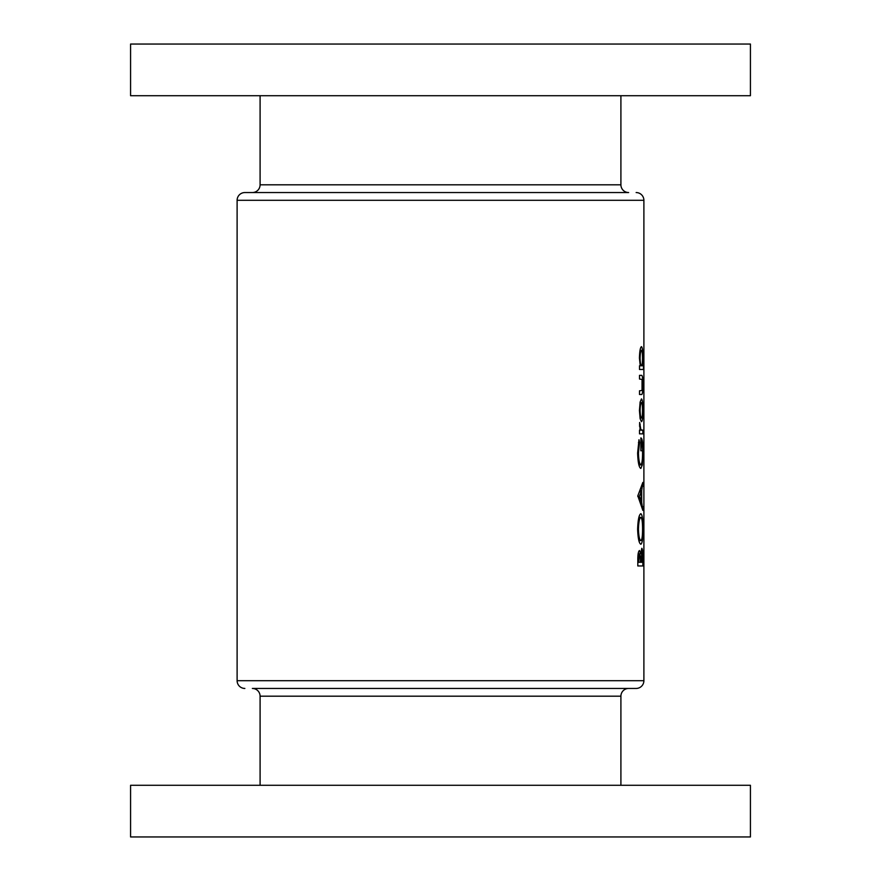 <?xml version="1.0" encoding="UTF-8"?>
<svg xmlns="http://www.w3.org/2000/svg" width="881" height="881" viewBox="0 0 881 881"><rect width="100%" height="100%" fill="white"/><g stroke="black" fill="none" stroke-linecap="round" stroke-linejoin="round"><path stroke-width="1.32" d="M636.137 192.554A7.753 7.753 0 0 1 643.89 200.306L237.11 200.306A7.753 7.753 0 0 1 244.863 192.554L628.649 192.554A7.753 7.753 0 0 1 620.907 184.812L620.907 95.71M628.649 192.554L252.351 192.554A7.753 7.753 0 0 0 260.093 184.812L260.093 95.71M130.575 95.71L130.575 44.05L750.425 44.05L750.425 95.71L130.575 95.71M643.89 200.306L643.89 680.694A7.753 7.753 0 0 1 636.137 688.446L252.351 688.446A7.753 7.753 0 0 1 260.093 696.188L260.093 785.29M252.351 688.446L628.649 688.446A7.753 7.753 0 0 0 620.907 696.188L620.907 785.29M244.863 688.446A7.753 7.753 0 0 1 237.11 680.694L643.89 680.694M750.425 785.29L130.575 785.29L130.575 836.95L750.425 836.95L750.425 785.29M639.43 410.48L640.146 418.75L641.467 421.713C642.425 421.085 642.888 417.341 642.877 410.48C642.899 403.553 642.436 399.688 641.467 398.906L640.146 401.989L639.43 410.48L640.102 410.491C640.223 405.689 640.685 403.046 641.478 402.584C642.161 403.046 642.502 405.678 642.513 410.491L642.877 410.48M639.507 369.469L643.482 369.469L643.482 365.791L642.425 365.791L642.877 358.127C642.888 351.211 642.414 347.378 641.456 346.651C640.289 347.433 639.617 351.277 639.43 358.215L640.267 365.791L639.507 365.791L639.507 369.469L643.482 369.469M639.507 433.859L642.844 433.859L642.844 430.181L640.872 429.719L639.639 422.451L640.124 430.181L639.507 430.181L639.507 433.859L642.844 433.859M637.811 495.86L642.844 510.396L641.687 502.302L641.687 490.563L642.844 482.436L637.811 495.86M637.811 565.954L642.844 565.954L642.844 557.992C642.877 552.299 642.524 549.061 641.808 548.29L640.619 553.797L639.474 550.504C638.329 551.341 637.767 554.545 637.811 560.129L637.811 565.954L642.844 565.954M637.624 529.338C637.998 538.544 639.077 543.511 640.872 544.249C642.271 543.423 642.954 538.379 642.91 529.118C642.965 519.735 642.271 514.603 640.85 513.711C639.022 514.581 637.943 519.79 637.624 529.338M638.978 439.751L637.624 453.043C637.943 462.47 639.022 467.602 640.85 468.45L642.304 464.926L642.91 452.515C642.976 443.143 642.293 438.275 640.85 437.912L640.85 450.786L641.401 441.59C642.194 442.989 642.579 446.568 642.557 452.305C642.579 459.794 641.996 463.946 640.828 464.772C639.485 464.144 638.692 460.256 638.439 453.109L639.507 442.537L638.978 439.751M639.507 394.49L641.39 394.49C642.381 394.952 642.877 391.814 642.877 385.085C642.888 378.279 642.403 375.042 641.423 375.35L639.507 375.35L639.507 379.039L642.062 379.425L642.04 390.459L639.507 390.812L639.507 394.49L641.39 394.49M237.11 200.306L237.11 680.694M638.13 553.797L640.619 553.797M638.604 562.276L639.463 554.182C640.179 554.986 640.487 557.376 640.388 561.351L640.388 562.276L637.811 562.276M637.811 559.655L638.604 559.655M638.075 554.182L639.463 554.182M640.983 562.276L641.82 551.98L642.469 562.276L640.388 562.276M640.212 556.296L641.038 556.296M640.751 551.98L641.82 551.98M638.439 529.217C638.681 521.97 639.485 518.028 640.85 517.389C641.985 517.962 642.557 521.904 642.557 529.217C642.546 536.265 641.985 540.042 640.872 540.571C639.529 540.097 638.714 536.32 638.439 529.217L637.624 529.217M638.879 517.389L640.85 517.389M638.857 540.571L640.872 540.571M641.853 486.213L642.844 486.213M640.3 490.563L641.687 490.563M640.311 502.302L641.687 502.302M641.864 506.663L642.844 506.663M639.276 496.432L641.17 491.928L641.17 500.904L639.276 496.432L637.811 496.432M639.727 491.928L641.17 491.928M639.716 500.904L641.17 500.904M638.439 442.537L639.507 442.537M637.624 453.109L638.439 453.109M638.857 464.772L640.828 464.772M640.85 441.59L641.401 441.59M640.85 450.786L641.401 450.786M638.89 464.926L642.304 464.926M639.474 424.202L640.179 424.202M639.43 425.986L640.102 425.986M639.848 429.719L640.872 429.719M640.124 430.181L641.963 430.181L640.124 430.181M639.43 358.259L640.102 358.259C640.223 353.479 640.674 350.836 641.456 350.33C642.139 350.825 642.491 353.446 642.513 358.215C642.502 362.917 642.15 365.439 641.467 365.791L642.425 365.791M640.035 350.33L641.456 350.33M640.267 365.791L641.467 365.791C640.685 365.494 640.234 362.983 640.102 358.259M639.507 375.35L641.423 375.35M640.024 402.584L641.478 402.584M642.513 410.491C642.502 415.149 642.15 417.66 641.478 418.035C640.696 417.704 640.245 415.193 640.102 410.491M640.013 418.035L641.478 418.035M620.907 696.188L260.093 696.188M260.093 184.812L620.907 184.812M640.388 561.373L640.983 561.373"/></g></svg>
